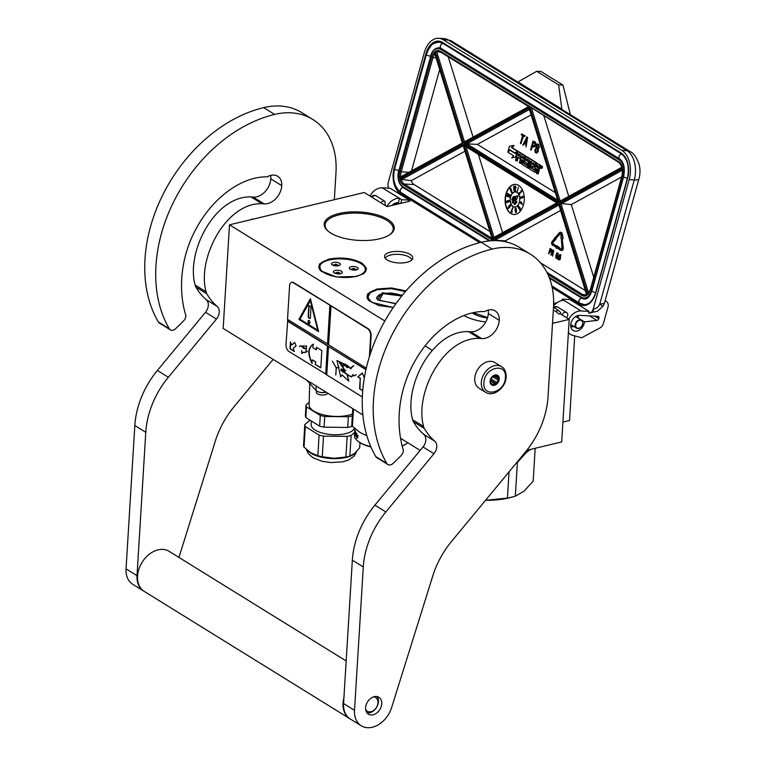 <?xml version="1.0" encoding="UTF-8"?>
<svg xmlns="http://www.w3.org/2000/svg" width="766" height="766" viewBox="0 0 766 766"><rect width="100%" height="100%" fill="white"/><g stroke="black" fill="none" stroke-linecap="round" stroke-linejoin="round"><path stroke-width="1.15" d="M328.566 259.186C341.253 256.849 352.427 258.171 362.069 263.15L366.493 268.387L363.793 273.462L356.506 276.478L336.418 276.957L320.753 270.829L319.317 264.155L328.566 259.186M320.916 270.973A23.669 9.594 -176.5 0 1 318.886 266.731A23.669 9.594 -176.5 0 1 328.767 259.664A23.669 9.594 -176.5 0 1 361.744 263.571A23.669 9.594 -176.5 0 1 366.148 269.622A23.669 9.594 -176.5 0 1 363.611 273.586M405.444 291.559L391.55 288.696L377.312 289.72L370.313 292.622L367.699 297.39L371.673 302.34L393.255 307.482L378.892 305.567L368.973 300.674L367.536 294.01L376.786 289.031L391.55 287.968L405.99 290.927M369.135 300.827A23.669 9.594 -176.5 0 1 367.106 296.586A23.669 9.594 -176.5 0 1 376.977 289.51A23.669 9.594 -176.5 0 1 405.635 291.339M562.924 422.076L569.55 420.486L574.72 335.891M560.597 314.05L569.205 319.384L561.708 441.934L526.826 450.293M410.059 201.113L387.079 206.619L364.29 192.505L229.503 224.811L384.848 320.992M553.636 303.537L557.006 302.733M569.205 319.384L552.506 323.386M251.899 219.44L251.928 218.961M425.092 345.916L432.235 350.34M463.966 315.515A35.083 14.209 3.5 0 0 485.749 321.998M390.449 252.11A14.152 5.735 3.5 0 0 384.599 257.022A14.152 5.735 3.5 0 0 392.805 262.125A14.152 5.735 3.5 0 0 406.89 262.298A14.152 5.735 3.5 0 0 412.654 258.745A14.152 5.735 3.5 0 0 406.018 252.675A14.152 5.735 3.5 0 0 390.449 252.11M387.701 219.363A35.083 14.209 3.5 0 0 341.569 212.996A35.083 14.209 3.5 0 0 327.427 230.556A35.083 14.209 3.5 0 0 330.72 233.017A35.083 14.209 3.5 0 0 390.22 234.396A35.083 14.209 3.5 0 0 387.701 219.363M420.151 450.398L400.896 438.478M362.873 414.933L223.165 328.432L229.503 224.811M385.269 258.343A13.395 5.429 -176.5 0 1 390.727 254.973A13.395 5.429 3.5 0 1 404.075 255.126A13.395 5.429 3.5 0 1 411.83 259.971M389.76 234.722A34.144 13.836 3.5 0 0 393.236 229.139A34.144 13.836 3.5 0 0 386.878 220.407A34.144 13.836 3.5 0 0 349.143 213.302A34.144 13.836 3.5 0 0 325.081 224.974A34.144 13.836 3.5 0 0 327.848 230.93M479.047 388.238A15.09 11.021 -58.2 0 1 474.738 378.337A15.09 11.021 121.8 0 1 482.216 364.444A15.09 11.021 121.8 0 1 494.932 362.577L501.51 366.646A15.09 11.021 -58.2 0 0 488.785 368.513A15.09 11.021 -58.2 0 0 481.307 382.406A15.09 11.021 -58.2 0 0 485.615 392.307L479.047 388.238M505.378 377.581C505.091 392.968 482.321 398.425 483.94 382.722C484.227 367.335 506.996 361.878 505.378 377.581M490.068 381.257A5.659 4.136 -58.2 0 1 494.98 374.986A5.659 4.136 -58.2 0 1 499.25 379.055A5.659 4.136 -58.2 0 1 494.348 385.317A5.659 4.136 -58.2 0 1 490.068 381.257M497.191 376.001A4.902 3.581 121.8 0 1 498.149 377.868L498.953 379.017L498.015 380.041A4.902 3.581 -58.2 0 1 496.789 382.435L496.483 383.852L495.047 383.919A4.902 3.581 -58.2 0 1 492.864 384.446L492.059 384.905L491.255 383.756A4.902 3.581 -58.2 0 1 490.288 381.889L490.422 379.716A4.902 3.581 121.8 0 1 491.648 377.332L493.39 375.838A4.902 3.581 121.8 0 1 495.573 375.311L497.01 375.244L497.191 376.001L496.023 375.283M498.149 377.868L494.271 375.464M493.716 375.675A4.902 3.581 -58.2 0 1 493.706 376.144A4.902 3.581 -58.2 0 1 493.524 377.265L493.917 375.589M498.953 379.017L494.147 376.039M498.015 380.041L493.524 377.265M496.789 382.435L492.299 379.649A4.902 3.581 -58.2 0 1 490.556 381.142L491.676 380.874L492.299 379.649M495.047 383.919L490.556 381.142M492.864 384.446L490.738 383.134M492.471 376.412A4.902 3.581 -58.2 0 1 490.393 379.812M496.483 383.852L491.676 380.874M580.685 320.245A4.337 3.169 121.8 0 0 575.994 323.606A4.337 3.169 121.8 0 0 577.708 328.241A4.337 3.169 -58.2 0 0 582.399 324.88A4.337 3.169 -58.2 0 0 580.685 320.245M581.461 320.102A4.711 3.447 -58.2 0 0 580.599 319.757A4.711 3.447 121.8 0 0 575.745 322.85A4.711 3.447 121.8 0 0 576.501 328.116A4.711 3.447 121.8 0 0 577.363 328.451A4.711 3.447 -58.2 0 0 582.208 325.368A4.711 3.447 -58.2 0 0 581.461 320.102L575.706 316.54M392.824 205.25L397.123 204.216M394.433 203.555L396.692 204.321M394.825 203.363L395.945 204.493M394.538 203.497L395.074 204.694L393.81 203.909M394.155 204.924L398.693 203.833M398.368 203.919L397.707 202.712L399.105 203.737M396.702 202.789L397.047 204.235M395.266 203.172L395.294 204.656M561.947 248.557A0.929 0.584 93.1 0 1 561.172 249.084L557.016 246.518L557.198 245.867L555.886 246.518L556.308 248.328L556.489 247.677L560.817 250.358A2.279 1.446 -86.9 0 0 561.287 250.501A2.279 1.446 -86.9 0 0 562.732 249.046A2.279 1.446 -86.9 0 0 562.857 247.868L562.311 239.978L561.449 240.198L561.995 248.079A0.929 0.584 93.1 0 1 561.947 248.557M561.507 250.492A2.279 1.446 -86.9 0 0 561.727 250.53A2.279 1.446 -86.9 0 0 563.173 249.074A2.279 1.446 -86.9 0 0 563.288 247.887L562.311 239.978M380.884 202.779A3.773 2.758 -58.2 0 1 383.977 201.046A3.773 2.758 -58.2 0 1 384.982 201.353L376.211 195.924A3.773 2.758 121.8 0 0 375.216 195.617A3.773 2.758 121.8 0 0 372.113 197.35M384.982 201.353L385.288 205.508M568.851 319.163A13.204 9.642 -58.2 0 1 581.03 310.948L589.035 311.389L588.585 313.007A6.597 4.194 -86.9 0 0 589.073 313.074A6.597 4.194 -86.9 0 0 593.267 308.861L629.183 179.637A22.635 14.363 -86.9 0 0 621.906 150.395L443.284 39.803A22.635 14.363 -86.9 0 0 438.659 38.3A22.635 14.363 -86.9 0 0 424.278 52.758L388.362 181.982A6.597 4.194 -86.9 0 0 388.64 188.168M589.073 313.074L597.442 311.226L602.708 306.544L599.826 303.863C598.572 306.86 596.628 308.545 593.995 308.899C592.999 311.954 591.438 313.332 589.313 313.045M369.959 196.019A13.204 9.642 -58.2 0 1 382.148 187.814L390.153 188.244L409.322 200.118L408.977 201.372M589.035 311.389L569.856 299.516L562.292 299.104L561.88 300.588M409.322 200.118L401.757 199.706L399.565 198.346L398.349 202.741L399.718 203.593M382.148 187.814L399.565 198.346M401.757 199.706L400.742 203.344M562.292 299.104L564.044 300.435A13.204 9.642 -58.2 0 0 553.559 306.046M596.944 320.447A2.078 1.513 -58.2 0 0 598.849 318.608L598.916 318.359A2.078 1.513 -58.2 0 0 598.409 316.502A2.078 1.513 -58.2 0 0 597.853 316.329L579.805 315.343A8.483 6.195 121.8 0 0 571.589 321.414A8.483 6.195 121.8 0 0 573.14 330.472A8.483 6.195 121.8 0 0 580.197 329.504A8.483 6.195 121.8 0 0 584.487 321.854L596.944 320.447L589.561 315.879M605.178 300.377L607.112 302.187A5.659 4.136 121.8 0 1 608.022 306.869L603.407 323.491A5.659 4.136 121.8 0 1 599.95 327.934L581.7 337.758L572.575 335.317A13.204 9.642 -58.2 0 1 570.66 334.483A13.204 9.642 -58.2 0 1 568.41 332.291M570.335 114.565L562.991 85.093L541.074 71.525L536.707 71.286L517.682 82.115L630.274 151.678A12.256 8.953 -58.2 0 0 627 150.672L621.906 150.395M376.087 195.847L376.202 195.914A3.773 3.773 0 0 0 371.251 196.824M399.134 198.327A13.204 9.642 121.8 0 0 386.945 206.533M391.924 205.46A8.483 6.195 -58.2 0 1 397.908 202.722L398.349 202.741M393.906 203.852L395.227 204.666M584.487 321.854L575.802 316.473M566.62 317.785C568.066 315.611 568.19 313.974 566.993 312.863A3.773 2.758 121.8 0 0 566.629 312.585A3.773 2.758 121.8 0 0 565.624 312.279A3.773 2.758 121.8 0 0 562.129 314.644M554.498 307.779A3.773 2.758 -58.2 0 1 556.863 306.85A3.773 2.758 -58.2 0 1 557.868 307.156L566.629 312.585A3.773 3.773 0 0 1 567.29 313.103L566.993 312.863M562.991 85.093L558.625 84.854L536.707 71.286M561.89 109.49L558.625 84.854M517.96 81.924L561.784 109.069M529.651 109.347L558.213 201.851L464.378 143.749L529.268 108.15M555.034 192.467L477.381 144.381L464.378 143.749M557.667 200.098L529.239 108.954M557.686 200.098L558.213 201.851M557.897 202.952L556.758 202.942L465.68 146.545L464.072 144.86L557.897 202.952L493.017 238.561L464.072 144.86M493.017 238.561L493.744 237.527L556.758 202.942M463.478 145.655L492.595 240.103L495.669 240.639M463.095 144.458L399.747 179.225L411.294 180.652L464.914 151.228M492.595 240.103L463.076 145.272M559.17 204.895L587.043 295.188A10.37 6.588 -86.9 0 1 581.882 295.456L547.91 274.429M593.755 277.292L571.292 204.599L559.515 203.306L622.748 168.597L622.988 169.88L622.748 168.597A10.37 6.588 -86.9 0 1 622.356 175.242L590.596 289.519A10.37 6.588 -86.9 0 1 587.723 294.623L588.69 293.292M619.503 162.756A0.938 0.689 -58.2 0 1 619.014 161.837A10.37 6.588 -86.9 0 1 622.538 167.486L622.432 166.988L622.538 167.486L559.19 202.253L529.67 106.694L463.497 143.003L435.241 51.523L440.833 52.212M559.19 202.253L559.908 201.219L622.164 167.055M529.67 106.694L619.244 162.679L622.183 167.122M463.497 143.003L464.225 141.969L528.674 106.598L440.632 52.088A0.938 0.689 -58.2 0 1 440.402 51.245A10.37 6.588 -86.9 0 0 435.241 51.523M529.689 106.608L528.808 106.608L529.689 106.608M399.536 178.105L462.769 143.405L434.561 52.078A10.37 6.588 -86.9 0 0 431.689 57.182L399.929 171.469A10.37 6.588 -86.9 0 0 399.536 178.105L400.388 177.003L462.367 142.983M477.381 144.381L531.077 114.919M502.582 232.673L478.415 154.435M560.597 210.468L505.129 240.907L494.913 240.17M411.294 180.652A9.431 5.984 -86.9 0 0 414.138 184.568L489.666 231.332M505.129 240.907L507.149 242.161M540.423 262.767L585.348 290.582M571.292 204.599L621.628 176.984M568.755 196.364L543.946 116.049M473.062 137.114L448.254 56.808M439.684 69.543L411.514 170.895M540.892 168.357L541.619 168.396A1.206 0.766 -86.9 0 0 541.753 165.983L541.026 165.944A1.206 0.766 -86.9 0 0 540.892 168.357A1.206 0.766 -86.9 0 0 541.026 165.944M538.785 168.941A1.13 0.718 -86.9 0 0 539.733 168.3L540.403 165.896A0.756 0.479 -86.9 0 0 540.164 164.92L536.497 163.062L534.333 170.148L531.307 167.955L531.853 165.992L533.778 167.179L534.247 165.475L532.332 164.288L532.734 162.842L535.175 164.048L535.606 162.507L526.328 156.771A0.756 0.479 -86.9 0 0 525.696 157.202L524.71 160.745A0.756 0.479 -86.9 0 0 524.949 161.712L526.96 163.263L526.309 165.15L523.312 163.321L524.949 156.743A0.756 0.479 -86.9 0 0 524.71 155.766L518.343 151.831A0.756 0.479 -86.9 0 0 517.711 152.262L515.48 160.305L516.543 160.965L517.596 157.164L520.018 158.658L520.487 156.953L518.075 155.46L518.706 153.851L521.387 155.508L519.377 162.727L520.44 163.378L521.502 159.577L522.891 160.439L522.029 163.541A0.756 0.479 -86.9 0 0 522.268 164.518L526.587 167.189A0.756 0.479 -86.9 0 0 527.219 166.749L528.358 162.651A0.756 0.479 -86.9 0 0 528.119 161.674L526.108 160.123L526.615 158.763L529.565 160.573L527.563 167.792L528.626 168.453L530.627 161.233L531.69 161.894L529.88 168.405A0.756 0.479 -86.9 0 0 530.129 169.382L534.438 172.044A0.756 0.479 -86.9 0 0 535.07 171.613L535.932 168.51L536.995 169.171A0.756 0.479 93.1 0 1 537.234 170.148L536.372 173.25L537.435 173.911L538.421 170.368A1.13 0.718 -86.9 0 0 538.058 168.903A1.13 0.718 -86.9 0 0 539.005 168.252L539.676 165.858A0.756 0.479 -86.9 0 0 539.436 164.881L536.497 163.062M537.435 173.911L538.163 173.949L539.149 170.406A1.13 0.718 -86.9 0 0 538.871 169.008M534.754 172.063L535.166 172.091A0.756 0.479 -86.9 0 0 535.798 171.651L536.564 168.903M528.626 168.453L529.354 168.491L531.259 161.626M529.115 162.201A0.756 0.479 -86.9 0 0 528.846 161.712L526.922 160.525L527.142 159.069M526.893 167.199L527.314 167.227A0.756 0.479 -86.9 0 0 527.736 167.16M520.44 163.378L521.167 163.426L522.134 159.97M521.004 156.867L518.802 155.498L519.176 154.138M516.543 160.965L517.27 161.004L518.228 157.547M526.51 164.891L523.954 162.995L525.677 156.781A0.756 0.479 -86.9 0 0 525.438 155.804L519.07 151.869A0.756 0.479 -86.9 0 0 518.764 151.85M535.175 164.048L535.903 164.087L536.334 162.555L527.056 156.81A0.756 0.479 -86.9 0 0 526.74 156.791M533.778 167.179L534.505 167.218L534.974 165.513L533.059 164.326L533.433 162.966M534.601 169.899L532.131 168.367L532.485 166.385M517.653 151.17L512.263 147.647L514.063 145.463L513.335 145.425L509.419 146.383L507.82 152.147L509.783 149.753L515.259 153.152L517.021 151.007L511.535 147.608L513.335 145.425M511.755 157.834L516.389 156.915L517.979 151.189L517.251 151.151L515.288 153.535L509.802 150.146L508.04 152.29L513.526 155.68L511.755 157.834L515.662 156.877L517.251 151.151M524.365 136.702L525.055 135.793L521.541 133.859L521.282 134.797L522.584 135.592L520.401 143.453L520.88 143.749L523.063 135.898L524.365 136.702L524.624 135.764L521.541 133.859M520.88 143.749L523.446 136.128M526.07 146.967L527.65 137.392L527.008 136.99L522.824 144.956L523.312 145.262L524.26 143.213L525.878 144.219L526.07 146.967L527.219 137.373L526.568 136.97M523.312 145.262L524.614 143.434M534.103 147.11L535.472 146.182L535.951 143.414L535.434 142.208L533.05 140.982L530.608 149.772L531.097 150.079L532.188 146.143L534.103 147.11L535.482 144.898L535.348 142.629L533.05 140.982M531.097 150.079L532.562 146.383M536.411 153.152L538.23 151.62L538.211 148.968L539.35 147.264L538.757 144.267L537.54 143.979L536.573 144.697L536.152 147.943L534.879 149.791L535.118 152.348L536.411 153.152L537.799 151.591L537.77 148.949L539.005 146.21L538.67 144.678L537.54 143.979M505.914 193.999A15.09 9.575 -86.9 0 0 513.852 214.499A15.09 9.575 -86.9 0 0 523.446 204.857A15.09 9.575 -86.9 0 0 515.499 184.357A15.09 9.575 -86.9 0 0 505.914 193.999M560.53 233.668A1.321 0.843 -86.9 0 0 560.185 233.927L556.365 238.006L559.745 233.898A1.321 0.843 93.1 0 1 561.076 234.722L560.904 238.571L562.292 239.72L563.058 238.169L562.368 234.53A2.681 1.695 -86.9 0 0 560.817 232.28A2.681 1.695 -86.9 0 0 560.597 232.29M556.087 246.422L556.26 245.8L553.301 243.971A0.929 0.584 -86.9 0 1 553.196 242.391L555.618 239.452M556.317 237.92L555.704 239.624L556.231 237.738L554.699 237.508L554.948 238.044L552.257 241.3A2.279 1.446 -86.9 0 0 551.664 243.435A2.279 1.446 -86.9 0 0 552.516 245.206L555.963 246.863M556.308 248.328L556.872 247.906M561.172 249.084L557.198 245.867M550.677 252.043L551.664 251.478L551.96 249.821L550.112 248.404L548.638 253.67L549.576 251.487L550.677 252.043L551.367 251.152L551.424 249.352L550.112 248.404M548.925 253.843L549.959 251.727M552.602 256.122L553.761 250.415L552.947 250.156L550.735 254.973L551.577 253.91L552.506 254.494L552.602 256.122L552.947 250.156M551.013 255.145L551.922 254.13M556.451 258.381L557.476 257.845L557.945 256.16L557.562 255.001L556.221 255.078L557.045 253.489L557.916 254.676L557.811 253.297L556.825 253.086L555.656 256.313L555.953 258.199L556.777 258.18L557.447 256.754L556.623 254.8M557.916 254.676L558.242 253.326L557.16 252.895M556.748 254.81L557.399 253.565M557.495 259.157L558.079 258.611L557.418 258.448L557.495 259.157L557.418 258.448M559.103 260.019L560.138 259.492L560.597 257.807L560.214 256.648L558.874 256.725L559.697 255.126L560.568 256.323L560.463 254.944L559.486 254.733L558.318 257.95L558.606 259.846L559.429 259.827L560.099 258.401L559.276 256.447M560.568 256.323L560.904 254.963L559.812 254.542M559.4 256.457L560.051 255.212M518.802 155.498L518.075 155.46M520.976 156.982L520.487 156.953M520.507 158.686L520.018 158.658M536.334 162.555L535.606 162.507M533.059 164.326L532.332 164.288M534.974 165.513L534.247 165.475M517.749 151.046L517.021 151.007M512.263 147.647L511.535 147.608M510.462 150.184L509.802 150.146M516.389 156.915L515.662 156.877M515.652 184.367A15.09 9.575 -86.9 0 0 506.202 194.018A15.09 9.575 -86.9 0 0 514.005 214.499M561.851 239.701L562.617 238.14L561.928 234.511A2.681 1.695 -86.9 0 0 560.386 232.251A2.681 1.695 -86.9 0 0 559.247 232.845L555.857 236.943L556.365 238.006M556.26 245.8L552.861 243.942A0.929 0.584 93.1 0 1 552.765 242.362L555.455 239.097L555.704 239.624M555.474 247.045L555.819 245.781M555.905 237.719L554.699 237.508M541.428 166.5L541.064 168.137L540.786 167.141L540.461 167.764L540.901 166.174L541.428 166.5M537.904 167.735L536.411 166.806L536.88 165.102L538.22 165.935L537.904 167.735M523.37 158.734L521.972 157.873L522.556 156.254L523.676 156.925L523.37 158.734M526.012 143.424L524.547 142.514L526.682 137.918L526.012 143.424M532.494 145.023L533.28 142.217L535.013 143.51L534.84 145.157L534.036 145.98L532.494 145.023L533.653 142.457M535.539 151.515L535.894 148.882L537.023 148.92L537.512 149.887L536.937 151.946L535.807 151.898L535.319 150.94M538.335 145.569L538.402 147.369L537.225 148.173L536.564 145.789L537.359 144.966L538.335 145.569M519.358 202.157A7.545 4.787 -86.9 0 0 515.384 191.912A7.545 4.787 -86.9 0 0 510.587 196.728A7.545 4.787 -86.9 0 0 514.56 206.973A7.545 4.787 -86.9 0 0 519.358 202.157M517.27 191.567L518.41 187.115M520.985 190.811L520.966 191.95L518.678 193.07L519.367 194.411L519.913 194.095L519.377 193.061L521.656 191.759L521.656 190.629L521.033 190.849M520.976 198.135L520.574 196.776L520.124 197.561L520.727 198.413L522.738 197.743L523.101 196.785L522.335 196.23L522.651 197.475L521.522 197.226L520.899 198.164L520.756 196.671M522.106 197.934L523.37 197.255L522.594 196.201M520.727 198.413L521.943 197.906M522.441 204.321L521.139 201.851L520.564 202.942L519.674 202.76L522.441 204.321L520.851 201.831M520.602 202.818L519.741 202.483M519.434 210.152L520.574 209.099L519.568 207.107L518.601 207.701L518.496 205.949L517.854 206.772L518.697 208.457L519.348 207.634L519.97 208.859L519.434 210.152L520.286 209.08L519.281 207.088M518.946 208.524L519.597 208.122M518.783 206.59L518.256 205.872M515.719 212.603L516.408 212.105L516.466 210.478L516.083 208.256L515.154 208.122L515.087 210.363L515.547 210.937L516.016 210.506L515.374 212.297L515.987 212.431L516.198 211.157L515.451 207.94M515.547 210.937L516.025 210.88M511.947 212.335L512.358 211.876L511.497 211.387L512.923 207.643L510.912 211.742L511.947 212.335L511.2 211.368L512.626 207.634M508.911 206.265L507.982 208.218L508.873 208.266L509.582 207.031M509.572 207.174L510.558 206.14L510.549 204.982L509.658 204.934L508.825 206.265M506.814 202.559L508.231 202.09L508.279 200.74L508.883 201.008L508.586 202.032L509.007 201.707L509.122 200.74L507.868 200.558L506.441 201.286L506.336 202.301L507.705 202.291L508.279 200.74M508.586 202.032L509.514 201.171L508.643 200.481M509.428 197.168L506.929 195.665L506.948 196.402L509.495 196.881L506.642 195.646M509.227 196.01L510.118 195.713L509.936 194.784L507.331 193.444L507.37 194.583L508.49 195.675L509.677 195.914L509.763 195.033L507.791 193.348M511.468 192.649L509.869 188.781M511.994 192.084L510.702 187.929M513.756 187.794L514.005 190.887L514.474 190.753M514.446 190.475L514.11 186.215L513.565 187.785M515.001 190.255L515.978 187.373L515.556 186.061L514.599 187.143L515.307 186.607M515.221 186.559L514.436 190.753L515.853 190.782L514.704 190.255L515.642 187.756L515.269 186.052M549.768 250.817L550.227 249.132L551.223 249.879L550.974 251.171L549.768 250.817L550.61 249.371M552.583 254.015L551.75 253.489L553.014 250.721L552.583 254.015M557.179 256.725L556.556 257.788L555.953 257.414L556.518 255.394L557.179 256.725M559.841 258.372L559.218 259.435L558.606 259.052L559.17 257.031L559.841 258.372M541.323 167.17L540.786 167.141M538.01 167.39L536.411 166.806M537.138 166.844L537.512 165.494M523.465 158.38L521.972 157.873M522.699 157.911L523.082 156.561M526.041 143.194L524.547 142.514M524.988 142.543L526.52 139.23M534.352 145.923L532.935 145.052M535.76 150.959L535.281 150.04M535.721 150.059L535.444 149.475M535.874 149.504L535.894 148.882M536.535 152.099L535.807 151.898M537.627 148.173L536.899 147.972M537.339 148.001L536.631 147.589M537.071 147.608L536.459 146.823M536.899 146.842L536.459 146.162M536.995 145.808L536.88 145.329M515.451 191.912A7.545 4.787 -86.9 0 0 510.731 196.738A7.545 4.787 -86.9 0 0 514.628 206.983M521.656 190.629L521.177 190.418M519.377 193.061L520.669 192.515M519.913 194.095L519.08 193.042M514.005 190.887L513.823 186.195M515.853 190.782L515.575 190.265M514.436 190.753L515.556 190.763M550.888 251.267L550.199 250.836M552.621 253.785L551.75 253.489M552.19 253.517L552.832 252.091M556.652 257.73L556.059 257.615M556.499 257.635L555.953 257.414M556.394 257.433L555.877 257.098M559.304 259.368L558.72 259.253M559.151 259.281L558.606 259.052M559.046 259.08L558.529 258.745M516.753 199.332L517.95 195.751L515.259 196.45L515.729 197.36L512.186 201.985L512.741 203.057L516.284 198.423L516.753 199.332L517.663 195.732M512.741 203.057L516.408 198.662M512.32 200.07L514.503 197.867L514.302 196.517L513.258 196.68L511.851 199.811L512.55 200.022L513.929 198.461L514.312 197.082L513.737 196.46M514.656 202.885L514.235 202.636L514.034 204.024L515.135 204.359L516.543 202.358L516.246 200.816L515.518 201.037L516.341 202.138L515.192 202.674L515.011 204.12L514.235 202.636M514.752 204.608L516.83 202.377L516.811 201.199L516.045 200.749M522.039 203.775L520.918 203.143L521.119 202.358L522.039 203.775M515.125 209.75L515.307 208.486L515.882 209.233L515.47 210.459L515.106 209.453M510.127 205.69L509.246 206.59L509.457 205.374L510.127 205.69M508.126 207.529L508.835 206.619L508.988 207.404L508.356 207.979L508.203 207.184M507.398 201.046L507.791 201.822L506.786 202.272L506.594 201.535L507.398 201.046M507.801 194.803L507.753 193.654L509.218 194.554L509.256 195.703L507.523 194.363M541.141 167.017L540.959 166.528L541.37 167.026M541.466 166.557L540.959 166.528M521.895 203.545L520.918 203.143M521.215 203.162L521.33 202.684M509.342 195.675L508.863 195.617M509.151 195.636L508.509 195.407M508.806 195.426L508.117 195.1M513.21 197.073L513.785 196.881L514.005 197.638L512.454 199.667L512.253 198.317L513.833 196.919M512.339 198.921L512.253 198.317M570.862 327.005L573.993 326.565M578.694 318.388L577.861 315.573M570.775 326.546L572.834 325.847M577.526 317.66L577.258 315.764M570.699 325.473L571.532 325.043M576.204 316.846L576.195 316.253M467.021 317.086A33.58 13.606 -176.5 0 1 464.119 315.448M487.473 317.986A22.731 9.211 -176.5 0 1 472.316 312.921M535.185 448.292L533.174 481.105L524.107 491.121L515.336 496.167A51.868 21.017 -176.5 0 1 513.584 496.665L510.51 497.498A47.157 19.102 -176.5 0 1 508.624 497.977A47.157 19.102 -176.5 0 1 485.816 500.294L507.437 498.053L509.036 471.856M513.584 496.665A51.868 21.017 -176.5 0 1 511.516 497.191A51.868 21.017 -176.5 0 1 507.437 498.053M523.906 453.865A46.688 18.911 3.5 0 0 528.301 449.939M523.283 454.611A47.157 19.102 3.5 0 0 526.472 452.39A47.157 19.102 3.5 0 0 528.923 449.795M530.742 449.355L526.472 452.39L517.404 462.405A51.868 21.017 -176.5 0 1 516.667 462.616M515.336 496.167L517.404 462.405M473.445 312.672L487.597 317.564M352.465 414.013A24.991 10.121 -176.5 0 1 336.504 416.436A24.991 10.121 -176.5 0 1 309.119 404.831L309.713 383.354M326.287 392.278L324.468 392.46A6.597 2.671 -176.5 0 1 315.985 390.469L309.119 382.684A30.18 12.227 -176.5 0 1 306.802 380.214M309.177 381.688L309.119 382.684M305.289 426.518A28.103 11.385 3.5 0 1 304.945 425.523A28.103 11.385 3.5 0 1 304.811 424.536L303.556 445.17A28.103 11.385 3.5 0 0 303.681 446.166A28.103 11.385 3.5 0 0 304.025 447.162L305.289 426.518L319.106 435.078A28.103 11.385 -176.5 0 0 323.53 436.122L322.266 456.766L333.995 458.288L345.906 457.034L347.161 436.39L323.53 436.122M306.141 405.903A28.103 11.385 3.5 0 0 306.486 406.899L320.303 415.459L319.652 426.126L305.835 417.575A28.103 11.385 -176.5 0 1 305.49 416.58A28.103 11.385 -176.5 0 1 305.366 415.584L306.017 404.908A28.103 11.385 3.5 0 0 306.141 405.903M305.835 417.575L306.486 406.899M352.312 425.944L351.661 426.49A28.103 11.385 -176.5 0 1 347.716 427.438L348.367 416.771L324.727 416.493A28.103 11.385 -176.5 0 1 320.303 415.459M347.716 427.438L324.075 427.169L324.727 416.493M306.017 404.908L309.196 402.227M352.36 415.785L352.312 415.823A28.103 11.385 -176.5 0 1 348.367 416.771M351.661 426.49L352.312 415.823M324.075 427.169A28.103 11.385 -176.5 0 1 319.652 426.126M354.419 428.156A21.783 8.828 -176.5 0 1 332.434 434.657A21.783 8.828 -176.5 0 1 311.226 425.599A21.783 8.828 3.5 0 1 311.13 424.517L311.341 420.984M354.639 432.474L351.115 435.442L349.851 456.086L354.677 453.328L359.675 447.794L359.982 442.7M322.266 456.766A28.103 11.385 -176.5 0 1 317.842 455.722L319.106 435.078M311.044 452.955A25.46 10.312 -176.5 0 1 310.852 452.83L317.842 455.722M349.851 456.086A28.103 11.385 -176.5 0 1 349.057 456.306L347.333 456.775A25.46 10.312 -176.5 0 1 333.995 458.288A25.46 10.312 -176.5 0 1 314.749 454.784A25.46 10.312 -176.5 0 1 314.472 454.669M304.025 447.162L310.852 452.83A25.46 10.312 -176.5 0 1 310.527 452.629M349.057 456.306A28.103 11.385 -176.5 0 1 345.906 457.034M351.115 435.442A28.103 11.385 -176.5 0 1 347.161 436.39M304.811 424.536L310 420.151M327.618 393.111A5.659 2.288 -176.5 0 1 322.132 395.026A5.659 2.288 -176.5 0 1 316.358 392.661A5.659 2.288 3.5 0 1 316.329 392.374L316.425 390.871M340.391 264.155A4.481 1.819 3.5 0 0 335.776 262.278A4.481 1.819 3.5 0 0 331.467 263.83A4.481 1.819 3.5 0 0 331.486 264.059A4.481 1.819 3.5 0 0 336.102 265.926A4.481 1.819 3.5 0 0 340.41 264.375A4.481 1.819 3.5 0 0 340.391 264.155M358.21 268.359A4.481 1.819 3.5 0 0 353.605 266.482A4.481 1.819 3.5 0 0 349.296 268.033A4.481 1.819 3.5 0 0 349.315 268.253A4.481 1.819 3.5 0 0 353.93 270.13A4.481 1.819 3.5 0 0 358.239 268.579A4.481 1.819 3.5 0 0 358.21 268.359M322.342 262.834A22.827 9.249 3.5 0 1 343.082 258.946A22.827 9.249 3.5 0 1 363.189 265.333A22.827 9.249 3.5 0 1 365.2 268.435A22.827 9.249 -176.5 0 1 344.729 277.503A22.827 9.249 -176.5 0 1 319.834 267.918A22.827 9.249 3.5 0 1 322.342 262.834L321.988 263.092A23.2 9.403 3.5 0 0 319.336 267.104A23.2 9.403 3.5 0 0 319.441 268.263A23.2 9.403 -176.5 0 0 321.797 271.691M342.297 272.169A4.481 1.819 3.5 0 0 337.682 270.293A4.481 1.819 3.5 0 0 333.373 271.844A4.481 1.819 3.5 0 0 333.392 272.064A4.481 1.819 3.5 0 0 338.007 273.941A4.481 1.819 3.5 0 0 342.316 272.39A4.481 1.819 3.5 0 0 342.297 272.169M363.189 265.333L363.505 265.63A23.2 9.403 3.5 0 1 365.554 268.78A23.2 9.403 -176.5 0 1 365.65 269.938A23.2 9.403 -176.5 0 1 362.653 274.19M402.112 295.571L382.493 293.282L376.594 297.514L377.743 299.985M402.447 295.159L382.291 292.804L377.581 299.841L395.83 303.805M370.112 292.765L367.268 296.94L367.651 298.912M401.757 296.011L383.038 293.627L379.256 300.435L396.022 303.547M370.935 446.942A27.26 11.04 3.5 0 1 360.068 442.758A27.26 11.04 -176.5 0 1 357.521 440.843A27.26 11.04 -176.5 0 1 357.282 440.622M402.073 446.023A27.26 11.04 3.5 0 0 406.296 443.83A27.26 11.04 3.5 0 0 406.555 443.638M370.801 446.635A27.825 11.27 3.5 0 1 359.647 442.346A27.825 11.27 -176.5 0 1 357.033 440.402A27.825 11.27 -176.5 0 1 354.466 435.241L354.648 432.311A27.825 11.27 -176.5 0 1 354.677 431.995M402.045 445.86A27.825 11.27 3.5 0 0 406.823 443.447A27.825 11.27 3.5 0 0 407.742 442.71M366.78 435.375L364.511 434.667A27.825 11.27 3.5 0 0 366.818 435.528M363.735 434.36L359.876 432.378L352.437 426.231A31.119 12.61 -176.5 0 1 351.872 423.837L352.791 408.69M353.48 409.121L352.437 426.231M356.908 433.259L356.19 433.518L356.104 434.849M357.492 436.122A27.442 11.117 -176.5 0 1 356.334 434.829L355.692 435.72L356.19 433.518M355.826 433.537L356.554 433.297L356.257 434.083A27.825 11.27 -176.5 0 0 357.741 435.605L357.368 436.381A27.825 11.27 -176.5 0 1 355.979 434.858M358.153 435.615L357.396 436.524L357.818 435.663L357.684 437.865L356.688 438.104L357.042 437.309L357.033 438.066M356.353 434.983L356.094 435.758A27.442 11.117 -176.5 0 0 357.377 437.262M357.396 436.524A27.825 11.27 -176.5 0 1 355.989 435.011L356.094 435.758M357.042 437.309A27.825 11.27 -176.5 0 1 355.73 435.787M354.792 431.909L354.735 431.756A27.825 11.27 -176.5 0 1 354.715 431.239L354.735 430.846A27.825 11.27 -176.5 0 0 354.802 431.344L354.687 433.25A27.825 11.27 -176.5 0 1 354.648 432.311M355.692 433.68A27.442 11.117 -176.5 0 1 355.529 433.345L355.606 431.871A27.825 11.27 -176.5 0 0 355.778 432.158L355.501 435.423A27.825 11.27 -176.5 0 1 354.763 433.7L354.897 430.779A27.825 11.27 -176.5 0 1 354.811 429.975L354.907 429.975M355.673 433.977L355.481 433.987A27.825 11.27 -176.5 0 1 355.146 433.317L355.185 432.685A27.825 11.27 -176.5 0 0 355.52 433.345L355.711 433.336M355.481 433.987L355.635 434.514M355.635 434.571L355.414 434.581A27.825 11.27 -176.5 0 1 355.06 433.843L355.223 431.086A27.825 11.27 -176.5 0 1 355.118 430.798L355.156 432.283M355.031 432.283A27.825 11.27 -176.5 0 1 354.917 431.9L354.974 430.3A27.825 11.27 -176.5 0 1 354.84 429.123L354.84 429.123M354.725 431.028L354.687 431.574A27.825 11.27 -176.5 0 0 354.687 431.67A27.825 11.27 -176.5 0 0 354.696 432.397L354.763 432.397M354.83 429.266L354.811 429.975M355.079 433.508L354.936 433.508A27.825 11.27 -176.5 0 1 354.85 433.221L355.137 432.541M354.878 432.541A27.825 11.27 -176.5 0 0 354.993 432.914L355.079 433.451M365.66 709.469A8.014 5.85 -58.2 0 0 372.783 711.011A8.014 5.85 -58.2 0 0 377.992 702.815A8.014 5.85 121.8 0 0 373.444 696.897M366.962 712.82A9.901 7.229 -58.2 0 0 378.423 701.771A9.901 7.229 121.8 0 0 377.025 696.572M343.915 697.816A23.574 17.216 121.8 0 0 343.024 703.198A23.574 17.216 -58.2 0 0 349.756 718.652L144.295 591.438A23.574 17.216 -58.2 0 1 137.564 575.984A23.574 17.216 121.8 0 1 149.246 554.258A23.574 17.216 121.8 0 1 169.123 551.348L346.175 660.972M170.339 329.84L159.385 323.06A5.659 4.136 -58.2 0 1 158.323 321.95L169.276 328.738A5.659 4.136 121.8 0 0 170.339 329.84A5.659 4.136 121.8 0 0 175.701 328.633L183.562 320.925A5.659 4.136 121.8 0 0 185.343 313.83C178.018 288.227 180.872 255.365 197.197 226.841C212.766 198.346 241.558 176.151 267.248 176.86A14.334 10.465 -58.2 0 1 270.915 175.337A14.334 10.465 -58.2 0 1 277.665 176.237A14.334 10.465 -58.2 0 1 281.754 185.631A16.22 11.844 -58.2 0 1 264.136 203.89L261.962 203.718L251.009 196.939L253.173 197.111A16.22 11.844 -58.2 0 0 270.8 178.851L281.754 185.631M144.027 591.266A23.574 17.216 -58.2 0 1 143.749 591.103L132.786 584.314A23.574 17.216 -58.2 0 1 126.055 568.86L134.826 425.503A75.451 55.085 -58.2 0 1 157.384 370.485L168.348 377.265L216.452 319.058A9.431 6.884 -58.2 0 0 217.209 306.457A83.934 61.29 -58.2 0 1 206.83 293.828A9.431 6.884 121.8 0 1 206.092 291.836C196.718 258.898 225.903 202.329 261.962 203.718M168.348 377.265A75.451 55.085 121.8 0 0 145.779 432.292L137.018 575.639L126.055 568.86M143.749 591.103A23.574 17.216 -58.2 0 1 137.018 575.639M273.165 359.388L234.013 406.775A75.451 55.085 -58.2 0 0 215.351 441.025L178.938 557.428M169.276 328.738A136.75 99.848 -58.2 0 1 173.308 202.54A136.75 99.848 -58.2 0 1 274.64 114.412A81.11 59.221 -58.2 0 1 312.815 119.467A81.11 59.221 -58.2 0 1 335.977 172.637L334.321 199.687M270.58 175.424A14.334 10.465 -58.2 0 1 270.8 178.851M157.384 370.485L205.489 312.269A9.431 6.884 121.8 0 0 206.255 299.669A83.934 61.29 -58.2 0 1 195.876 287.039A9.431 6.884 -58.2 0 1 195.129 285.057C185.736 252.033 215.026 195.531 251.009 196.939M158.323 321.95A136.75 99.848 -58.2 0 1 162.354 195.751A136.75 99.848 -58.2 0 1 263.686 107.623A81.11 59.221 -58.2 0 1 301.852 112.679L312.815 119.467M387.855 464.522L376.901 457.733A5.659 4.136 -58.2 0 1 375.828 456.632L386.792 463.411A5.659 4.136 121.8 0 0 387.855 464.522A5.659 4.136 121.8 0 0 393.207 463.306L401.078 455.607A5.659 4.136 121.8 0 0 402.859 448.503C395.534 422.899 398.387 390.047 414.712 361.523C430.281 333.028 459.064 310.833 484.763 311.532A14.334 10.465 -58.2 0 1 488.43 310.019A14.334 10.465 -58.2 0 1 495.171 310.91A14.334 10.465 -58.2 0 1 499.269 320.312A16.22 11.844 -58.2 0 1 481.642 338.572L479.478 338.4L468.514 331.611L470.688 331.783A16.22 11.844 -58.2 0 0 488.315 313.524L499.269 320.312M386.792 463.411A136.75 99.848 -58.2 0 1 390.823 337.212A136.75 99.848 -58.2 0 1 492.155 249.084A81.11 59.221 -58.2 0 1 530.331 254.14A81.11 59.221 -58.2 0 1 553.492 307.319L548.006 396.98A75.451 55.085 121.8 0 1 525.447 452.007L451.519 541.457A75.451 55.085 -58.2 0 0 432.867 575.706L391.598 707.631A23.574 17.216 -58.2 0 1 361.265 725.775L350.301 718.996A23.574 17.216 -58.2 0 1 343.57 703.533L352.341 560.185A75.451 55.085 -58.2 0 1 374.9 505.158L385.853 511.947L433.968 453.731A9.431 6.884 -58.2 0 0 434.724 441.13A83.934 61.29 -58.2 0 1 424.345 428.5A9.431 6.884 121.8 0 1 423.598 426.518C414.234 393.571 443.409 337.011 479.478 338.4M385.853 511.947A75.451 55.085 121.8 0 0 363.295 566.964L354.524 710.321L343.57 703.533M361.265 725.775A23.574 17.216 -58.2 0 1 354.524 710.321M373.119 714.793A9.929 7.248 121.8 0 0 381.162 706.721A9.929 7.248 121.8 0 0 378.902 697.29A9.929 7.248 121.8 0 0 374.229 696.667A9.929 7.248 121.8 0 0 366.186 704.739A9.929 7.248 121.8 0 0 368.446 714.171A9.929 7.248 121.8 0 0 373.119 714.793M488.095 310.106A14.334 10.465 -58.2 0 1 488.315 313.524M374.9 505.158L423.004 446.942A9.431 6.884 121.8 0 0 423.761 434.351A83.934 61.29 -58.2 0 1 413.391 421.721A9.431 6.884 -58.2 0 1 412.644 419.73C403.251 386.706 432.541 330.203 468.514 331.611M375.828 456.632A136.75 99.848 -58.2 0 1 379.869 330.433A136.75 99.848 -58.2 0 1 481.201 242.295A81.11 59.221 -58.2 0 1 519.367 247.351L530.331 254.14M369.959 354.926L371.127 335.901A5.659 3.112 -103.5 0 0 368.149 328.7L293.637 282.568A5.659 3.112 -103.5 0 0 292.009 282.223A5.659 3.112 -103.5 0 0 291.779 282.3M287.815 319.546L285.996 344.327A5.659 3.112 -103.5 0 0 288.964 351.527L326.785 374.679M289.577 285.804L287.528 319.365L327.829 344.058L330.194 305.328L293.177 282.673A5.659 3.112 -103.5 0 0 291.549 282.338A5.659 3.112 -103.5 0 0 289.577 285.804M369.394 356.717L370.667 336.006A5.659 3.112 -103.5 0 0 367.69 328.815L330.194 305.328M365.947 369.71L328.509 346.529L326.776 374.938L362.356 396.97M290.419 341.914L289.998 348.798L294.383 351.508L293.1 348.406L296.107 345.801L294.709 342.402L291.702 345.016L290.419 341.914M321.844 350.646L316.368 347.257L316.205 349.832L312.921 347.802L313.131 344.269C307.836 347.726 307.444 354.093 311.963 363.381L312.183 359.848L315.468 361.887L315.314 364.463L320.791 367.862L321.844 350.646M299.353 346.491L300.665 345.964L306.362 349.066L306.572 346.079L305.969 352.13L302.292 352.609L301.584 350.656L301.852 353.519L302.302 352.733L306.007 352.245L306.544 345.964L306.333 348.951L300.636 345.839L299.525 346.519M306.438 346.098L302.321 346.002L306.438 346.098M325.674 374.258L327.417 345.859L325.981 374.181M287.422 321.088L327.417 345.859M310.393 298.692L298.893 319.422L318.618 331.63L310.393 298.692M329.887 305.404L327.522 344.135M287.729 321.021L327.724 345.782M328.509 346.529L365.995 369.48M330.989 306.084L328.614 344.815L366.301 368.149M364.338 377.925L362.289 372.956L357.77 376.891L360.25 378.423L359.608 388.793L362.73 390.727M363.218 385.825L363.898 380.683M353.806 365.755L350.617 368.389L351.067 368.848L344.03 364.176L347.486 367.776L340.975 362.366L340.535 363.343L339.539 362.739L339.74 361.897L345.246 365.305M343.34 370.045L345.303 370.945L339.597 362.979L340.573 363.524L340.851 362.395M348.827 381.075L347.17 374.536L351.412 376.968L352.887 375.656L354.668 375.771L356.2 374.603L354.62 375.579L352.963 375.493L353.107 374.478L351.364 376.786L342.048 371.347L342.067 369.145L342.986 369.739M350.483 368.293C348.061 365.708 345.648 364.118 343.245 363.544L337.059 360.556M340.793 376.834L342.057 374.813M336.264 367.824L339.003 367.048L336.264 367.824L332.358 361.217L336.197 367.939L335.767 375.043L336.312 368.006L339.022 367.23M289.998 348.798L294.24 351.154M290.687 342.546L290.304 348.721M291.702 345.016L294.766 342.546M315.314 364.463L320.81 367.603M315.468 361.887L315.621 364.396M312.183 359.848L315.774 361.811M313.438 344.202C308.143 347.649 307.76 354.016 312.269 363.304M316.205 349.832L316.655 347.438M300.722 345.83L299.506 346.452M302.302 352.733L306.103 352.216M302.35 352.599L301.737 353.452M305.969 352.13L307.492 351.316M300.751 345.945L302.379 346.088M303.039 348.147L306.429 349.047M302.426 346.108L306.448 346.06M298.893 319.422L318.541 331.324M310.479 299.027L299.2 319.345M359.608 388.793L362.749 390.478M360.25 378.423L359.915 388.716M357.77 376.891L360.556 378.347M362.347 373.099L358.076 376.815M350.349 368.283L344.03 364.176M350.531 368.408L351.096 368.772M344.154 364.147L343.369 363.515M340.296 364.061L343.637 366.1M345.935 370.332L345.409 370.725M341.377 368.925L340.784 369.585M341.253 370.715L347.065 374.239M348.329 375.541L351.46 376.949M353.059 375.225L351.364 376.786M344.623 370.801L345.322 370.935M339.539 362.739L340.726 362.347M341.904 371.251C340.439 369.93 340.458 369.212 341.962 369.107L342.172 371.319M339.721 362.95L340.64 363.505M356.238 374.67L354.725 375.551M353.011 375.627L354.773 375.742M341.31 368.934L347.17 374.536L341.234 368.953L345.083 370.801L339.472 361.791L336.973 360.575L340.717 376.862L341.971 374.823L348.798 381.142L346.998 374.574M339.644 361.753L345.169 370.773M353.576 365.621L350.311 368.331L353.633 365.794M310.594 300.339L317.718 330.184L299.899 319.144L310.594 300.339M342.306 370.141L342.029 371.223M310.287 300.416L317.718 330.184M307.98 321.452A1.695 0.938 -103.5 0 0 309.359 323.721A1.695 0.938 -103.5 0 0 309.952 322.678A1.695 0.938 -103.5 0 0 308.574 320.418A1.695 0.938 -103.5 0 0 307.98 321.452M309.397 305.739A0.938 0.517 -103.5 0 0 308.794 306.256L308.162 316.588A0.938 0.517 -103.5 0 0 308.66 317.785L309.751 318.465A0.938 0.517 -103.5 0 0 310.354 317.947L310.986 307.616A0.938 0.517 -103.5 0 0 310.489 306.419L309.397 305.739M308.727 320.399A1.695 0.938 -103.5 0 0 308.286 321.385A1.695 0.938 -103.5 0 0 309.512 323.654M309.292 305.691A0.938 0.517 -103.5 0 0 309.1 306.189L308.468 316.511A0.938 0.517 -103.5 0 0 308.966 317.708L310.058 318.388A0.938 0.517 -103.5 0 0 310.173 318.445M443.284 39.803L448.378 40.081L627 150.672A22.635 14.363 -86.9 0 1 634.277 179.914A12.256 3.102 15.5 0 0 638.968 178.784L604.518 302.733A12.256 3.102 15.5 0 1 599.826 303.863L634.277 179.914L629.183 179.637M593.267 308.861L593.995 308.899M479.707 242.669L400.532 193.645A19.801 12.572 93.1 0 1 394.155 168.06L425.915 53.773A19.801 12.572 93.1 0 1 442.556 42.436L621.169 153.028A19.801 12.572 93.1 0 1 627.545 178.612L595.776 292.899A19.801 12.572 93.1 0 1 579.144 304.236L552.19 287.547M621.169 153.028A0.938 0.689 121.8 0 0 621.647 153.947M627.545 178.612L627.364 178.401C629.652 167.103 627.67 158.926 621.398 153.87L442.786 43.279A0.938 0.689 121.8 0 0 443.035 43.356M627.364 178.401L595.603 292.689C592.999 300.617 589.131 304.6 583.97 304.648A18.863 11.969 93.1 0 1 580.82 303.786M579.144 304.236A0.938 0.689 -58.2 0 1 580.044 303.393M400.532 193.645A0.938 0.689 -58.2 0 1 401.422 192.802M394.155 168.06L394.768 168.319M425.915 53.773L426.538 54.032M435.95 42.618A18.863 11.969 93.1 0 1 439.177 42.111A18.863 11.969 93.1 0 1 442.624 43.116M442.556 42.436A0.938 0.689 121.8 0 0 442.786 43.279L439.177 42.111M581.03 310.948L564.044 300.435M517.797 82.039L451.662 41.086A12.256 8.953 -58.2 0 0 448.378 40.081A22.635 14.363 -86.9 0 0 443.753 38.578L438.659 38.3M598.916 318.359L595.441 316.205M598.849 318.608L594.914 316.176M430.684 56.205L430.415 56.291C432.12 50.767 435.031 47.932 439.167 47.77A13.204 8.378 93.1 0 1 439.713 47.827M585.119 299.018A13.204 8.378 93.1 0 1 584.573 299.018A13.204 8.378 93.1 0 1 581.873 298.137A0.938 0.689 -58.2 0 1 581.384 297.218L549.126 277.244M398.914 170.483L430.597 56.512A12.256 7.784 93.1 0 1 440.89 49.493L619.503 160.075A12.256 7.784 93.1 0 1 623.447 175.921L591.687 290.199A12.256 7.784 93.1 0 1 581.384 297.218M441.58 48.698A0.938 0.689 121.8 0 0 440.89 49.493M620.163 159.299A0.938 0.689 121.8 0 0 619.503 160.075M490.307 240.821L402.772 186.626A12.256 7.784 93.1 0 1 398.827 170.789L430.597 56.512M403.261 187.546A0.938 0.689 -58.2 0 1 402.772 186.626M489.33 240.917L403.012 187.469C398.464 183.792 397.018 178.162 398.646 170.579L398.827 170.789M492.615 240.017L558.778 203.699M399.747 179.225A10.37 6.588 -86.9 0 0 403.261 184.865L493.361 240.658M587.723 294.623L559.515 203.306M619.014 161.837L440.402 51.245M557.322 199.878L466.81 143.826L529.402 109.481M494.022 237.364L466.044 146.775M491.791 238.245L404.237 184.031A9.431 5.984 -86.9 0 1 401.288 179.799L463.239 145.789M494.893 240.17L558.921 205.039M546.895 272.361L582.849 294.623A0.938 0.689 121.8 0 0 581.882 295.456M586.622 294.824L582.849 294.623A9.431 5.984 -86.9 0 0 584.774 295.245A9.431 5.984 -86.9 0 0 586.67 294.872L558.759 204.512M414.138 184.568L404.237 184.031A0.938 0.689 121.8 0 0 403.261 184.865M588.614 293.072L561.057 203.861L622.681 170.042M560.195 201.056L531.566 108.389M464.512 141.815L436.773 52.04M440.89 52.165A0.938 0.689 -58.2 0 1 440.632 52.088L438.956 51.542A9.431 5.984 -86.9 0 0 436.792 52.04M440.479 51.944A9.431 5.984 -86.9 0 0 438.956 51.542M434.81 53.764A9.431 5.984 -86.9 0 0 432.962 57.565L431.689 57.182M436.036 57.728L432.962 57.565L401.202 171.843L399.929 171.469M409.006 172.273L401.202 171.843A9.431 5.984 -86.9 0 0 400.723 176.812M540.164 164.92L539.436 164.881M540.403 165.896L539.676 165.858M539.733 168.3L539.005 168.252M539.149 170.406L538.421 170.368M535.798 171.651L535.07 171.613M526.979 158.974L526.433 158.945M526.836 160.161L526.108 160.123M526.922 160.525L526.194 160.487M528.846 161.712L528.119 161.674M528.98 162.679L528.358 162.651M527.841 166.787L527.219 166.749M519.022 154.043L518.467 154.014M519.07 151.869L518.343 151.831M525.438 155.804L524.71 155.766M525.677 156.781L524.949 156.743M523.954 162.995L523.226 162.947M524.04 163.359L523.312 163.321M527.056 156.81L526.328 156.771M533.28 162.871L532.734 162.842M532.035 168.003L531.307 167.955M532.131 168.367L531.403 168.329M522.919 156.465L522.374 156.427M398.684 170.454A2.815 0.709 -164.5 0 1 395.907 169.717A2.815 0.709 -164.5 0 1 394.662 168.721L426.423 54.434A2.815 0.709 -164.5 0 0 427.667 55.43A2.815 0.709 -164.5 0 0 430.444 56.177M403.146 187.555A2.815 2.059 121.8 0 0 400.513 189.642A2.815 2.059 121.8 0 0 401.049 192.582C394.433 187.201 392.307 179.244 394.662 168.721M439.464 47.789L441.12 48.411A2.815 2.059 -58.2 0 1 440.527 45.606A2.815 2.059 -58.2 0 1 442.978 43.403M581.767 298.146A2.815 2.059 121.8 0 0 579.125 300.234A2.815 2.059 121.8 0 0 579.661 303.173L551.836 285.938M441.12 48.411L619.732 159.002A2.815 2.059 -58.2 0 1 619.139 156.197A2.815 2.059 -58.2 0 1 621.59 153.995M619.732 159.002C623.897 162.268 625.2 168.127 623.668 176.563L591.898 290.841A2.815 0.709 15.5 0 0 595.642 292.545M623.668 176.563A2.815 0.709 15.5 0 0 627.402 178.267M556.738 312.164L558.634 313.964L560.367 313.734L560.626 312.538L558.079 310.106L556.901 310.421L556.738 312.164L553.33 309.943M353.691 269.776L353.854 269.785C355.654 269.431 355.615 269.029 353.729 268.55L353.566 268.55C351.766 268.895 351.814 269.306 353.691 269.776M335.872 265.582L336.035 265.582C337.835 265.237 337.787 264.825 335.91 264.356L335.747 264.347C333.947 264.701 333.986 265.103 335.872 265.582M337.777 273.586L337.94 273.596C339.74 273.251 339.692 272.84 337.816 272.37L337.643 272.361C335.853 272.715 335.891 273.117 337.777 273.586M324.545 391.206L324.468 392.46M316.253 386.064L315.985 390.469M356.247 451.863A25.46 10.312 -176.5 0 1 332.837 458.604A25.46 10.312 -176.5 0 1 307.511 450.408M317.928 391.675A5.659 2.288 3.5 0 0 325.55 392.355M401.853 295.887L398.607 294.393L391.062 292.966L382.818 293.579C379.4 294.278 377.37 295.82 376.738 298.213A13.96 5.659 3.5 0 0 376.738 298.491M264.136 203.89L253.173 197.111M206.092 291.836L195.129 285.057M206.83 293.828L195.876 287.039M217.209 306.457L206.255 299.669M216.452 319.058L205.489 312.269M134.826 425.503L145.779 432.292M274.64 114.412L263.686 107.623M481.642 338.572L470.688 331.783M423.598 426.518L412.644 419.73M424.345 428.5L413.391 421.721M434.724 441.13L423.761 434.351M433.968 453.731L423.004 446.942M352.341 560.185L363.295 566.964M492.155 249.084L481.201 242.295M501.51 366.646C504.574 368.35 506.125 371.816 506.163 377.016C505.943 387.606 493.361 397.554 485.615 392.307M576.501 328.116L570.747 324.554M638.968 178.784C640.338 173.729 640.328 168.712 638.949 163.723C636.182 156.839 633.29 152.827 630.274 151.678M602.708 306.544A12.256 12.256 0 0 0 604.518 302.733M568.362 333.066L570.66 334.483M451.662 41.086L443.753 38.578M557.868 307.156A3.773 3.773 0 0 0 553.722 307.271M549.481 278.163L581.624 298.06L584.87 299.027M586.718 294.776L584.774 295.245M588.221 293.55L590.414 289.309L622.174 175.031L622.624 169.41M462.386 143.06L434.581 53.026M538.287 168.98L539.015 169.018M534.591 172.101L535.319 172.139M526.74 167.237L527.468 167.275M518.189 151.773L518.917 151.812M526.175 156.714L526.903 156.762M439.598 42.14L439.483 42.13C430.607 43.394 431.813 45.692 428.816 48.794L426.423 54.434M481.307 242.276L401.049 192.582M584.391 304.657L579.661 303.173M591.898 290.841C590.069 296.308 587.637 299.027 584.582 299.027L584.123 298.97M558.079 310.106L553.502 307.137M356.841 269.776L353.729 268.359L350.522 269.393M339.022 265.582L335.91 264.165L332.703 265.189M340.927 273.596L337.816 272.169L334.608 273.203M356.688 451.413L354.237 456.076L348.626 459.993L342.44 461.869L330.682 462.559L322.074 461.295L313.083 457.829L308.219 453.568L306.295 449.355M365.554 271.49L365.65 269.938M319.24 268.665L319.336 267.104M367.22 297.802L367.268 296.94M357.521 440.843L357.033 440.402M406.296 443.83L406.823 443.447M354.687 431.67L354.878 428.577"/></g></svg>
